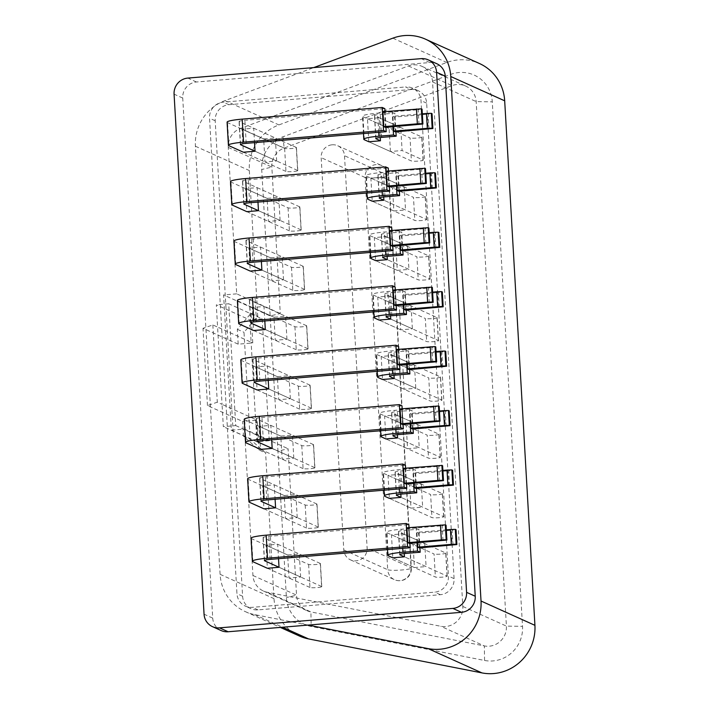 <?xml version="1.0" encoding="UTF-8"?>
<svg xmlns="http://www.w3.org/2000/svg" width="709" height="709" viewBox="0 0 709 709"><rect width="100%" height="100%" fill="white"/><g stroke="black" fill="none" stroke-linecap="round" stroke-linejoin="round"><path stroke-width="0.53" stroke-dasharray="3.54 2.66" d="M301.768 445.562L303.097 468.596A5.991 0.691 176.7 0 0 310.258 468.702A5.991 0.691 176.7 0 0 314.911 467.763A5.991 0.691 176.7 0 0 314.761 467.621L313.431 444.587A5.991 0.691 -3.3 0 1 313.582 444.729A5.991 0.691 -3.3 0 1 308.929 445.677A5.991 0.691 -3.3 0 1 301.768 445.562L244.702 419.825A19.48 2.251 -3.3 0 1 244.215 419.365M303.097 468.596L260.504 449.382L259.175 426.348L270.847 425.382L271.68 439.828M314.761 467.621L272.167 448.407L293.801 458.165L282.129 459.14L280.808 436.106L292.471 435.131L293.801 458.165M313.431 444.587L256.366 418.851A7.489 0.869 -3.3 0 1 256.179 418.673A7.489 0.869 -3.3 0 1 261.993 417.495L402.003 405.832M403.084 424.505L402.171 408.765M436.141 421.749L435.291 406.895L439.199 406.319M402.597 424.549L401.746 409.687L435.291 406.895M401.746 409.687L400.08 408.942M393.982 375.265L392.839 355.493L381.176 356.467L382.506 379.501L430.088 400.957A5.991 0.691 176.7 0 0 437.249 401.072A5.991 0.691 176.7 0 0 441.902 400.124A5.991 0.691 176.7 0 0 441.751 399.982L394.169 378.526L415.802 388.284L404.13 389.25L402.801 366.225L414.473 365.25L415.802 388.284M441.751 399.982L440.422 376.958L388.346 353.472A7.489 0.869 -3.3 0 1 388.16 353.295A7.489 0.869 -3.3 0 1 393.974 352.107L408.561 350.893L409.642 369.575M442.7 366.819L441.84 351.965L445.748 351.389M409.155 369.619L408.295 354.757L441.84 351.965M407.241 364.444L406.638 354.004L436.035 351.558M406.753 364.479L405.902 349.697L408.561 350.893M408.295 354.757L406.638 354.004M405.902 349.697L391.315 350.911A19.48 2.251 176.7 0 0 376.195 353.986A19.48 2.251 176.7 0 0 376.683 354.438L428.759 377.924L430.088 400.957M440.422 376.958A5.991 0.691 -3.3 0 1 440.573 377.099A5.991 0.691 -3.3 0 1 435.92 378.039A5.991 0.691 -3.3 0 1 428.759 377.924M288.058 207.826L289.387 230.85A5.991 0.691 176.7 0 0 296.557 230.966A5.991 0.691 176.7 0 0 301.201 230.026A5.991 0.691 176.7 0 0 301.059 229.884L299.73 206.851A5.991 0.691 -3.3 0 1 299.88 206.993A5.991 0.691 -3.3 0 1 295.228 207.941A5.991 0.691 -3.3 0 1 288.058 207.826L230.992 182.089A19.48 2.251 -3.3 0 1 230.505 181.628M289.387 230.85L246.794 211.645L245.465 188.612L257.137 187.646L257.97 202.092M301.059 229.884L258.466 210.67L280.09 220.428L268.427 221.403L267.098 198.369L278.761 197.394L280.09 220.428M299.73 206.851L242.664 181.114A7.489 0.869 -3.3 0 1 242.478 180.937A7.489 0.869 -3.3 0 1 248.292 179.758L388.302 168.086M389.374 186.768L388.47 171.029M422.44 184.012L421.58 169.159L425.489 168.582M388.895 186.813L388.036 171.95L421.58 169.159M388.036 171.95L386.37 171.197M305.198 504.994L306.527 528.028A5.991 0.691 176.7 0 0 313.688 528.143A5.991 0.691 176.7 0 0 318.341 527.195A5.991 0.691 176.7 0 0 318.19 527.053L316.861 504.019A5.991 0.691 -3.3 0 1 317.012 504.161A5.991 0.691 -3.3 0 1 312.359 505.109A5.991 0.691 -3.3 0 1 305.198 504.994L248.132 479.257A19.48 2.251 -3.3 0 1 247.645 478.797M306.527 528.028L263.934 508.814L262.605 485.789L274.268 484.814L275.101 499.26M318.19 527.053L275.597 507.848L297.231 517.597L285.559 518.571L284.229 495.538L295.901 494.572L297.231 517.597M316.861 504.019L259.795 478.291A7.489 0.869 -3.3 0 1 259.609 478.114A7.489 0.869 -3.3 0 1 265.423 476.927L405.433 465.264M406.514 483.946L405.601 468.197M439.571 481.189L438.711 466.327L442.62 465.751M406.027 483.981L405.167 469.128L438.711 466.327M405.167 469.128L403.51 468.374M383.702 196.96L382.559 177.188L370.896 178.163L372.225 201.196L414.809 220.402A5.991 0.691 176.7 0 0 421.979 220.517A5.991 0.691 176.7 0 0 426.632 219.568A5.991 0.691 176.7 0 0 426.481 219.427L383.888 200.222L405.521 209.979L393.849 210.945L392.52 187.92L404.192 186.946L405.521 209.979M426.481 219.427L425.152 196.402L378.065 175.167A7.489 0.869 -3.3 0 1 377.879 174.99A7.489 0.869 -3.3 0 1 383.693 173.811L398.281 172.588L399.362 191.27M432.419 188.514L431.559 173.661L435.468 173.085M398.875 191.315L398.015 176.452L431.559 173.661M396.951 186.139L396.358 175.699L425.754 173.253M396.473 186.175L395.622 171.392L398.281 172.588M398.015 176.452L396.358 175.699M395.622 171.392L381.034 172.606A19.48 2.251 176.7 0 0 365.915 175.681A19.48 2.251 176.7 0 0 366.402 176.142L413.489 197.368L414.809 220.402M425.152 196.402A5.991 0.691 -3.3 0 1 425.303 196.544A5.991 0.691 -3.3 0 1 420.65 197.483A5.991 0.691 -3.3 0 1 413.489 197.368M397.412 434.706L396.269 414.933L384.597 415.899L385.926 438.933L428.52 458.138A5.991 0.691 176.7 0 0 435.689 458.253A5.991 0.691 176.7 0 0 440.342 457.314A5.991 0.691 176.7 0 0 440.192 457.172L397.598 437.958L419.223 447.716L407.56 448.691L406.23 425.657L417.893 424.682L419.223 447.716M440.192 457.172L438.862 434.138L391.776 412.904A7.489 0.869 -3.3 0 1 391.59 412.727A7.489 0.869 -3.3 0 1 397.403 411.548L411.991 410.334L413.063 429.007M446.129 426.251L445.27 411.397L449.178 410.821M412.585 429.051L411.725 414.189L445.27 411.397M410.662 423.876L410.059 413.444L439.465 410.99M410.183 423.92L409.323 409.128L411.991 410.334M411.725 414.189L410.059 413.444M409.323 409.128L394.745 410.343A19.48 2.251 176.7 0 0 379.625 413.418A19.48 2.251 176.7 0 0 380.113 413.879L427.19 435.113L428.52 458.138M438.862 434.138A5.991 0.691 -3.3 0 1 439.013 434.28A5.991 0.691 -3.3 0 1 434.36 435.22A5.991 0.691 -3.3 0 1 427.19 435.113M291.488 267.258L292.817 290.291A5.991 0.691 176.7 0 0 299.978 290.406A5.991 0.691 176.7 0 0 304.631 289.458A5.991 0.691 176.7 0 0 304.48 289.316L303.151 266.283A5.991 0.691 -3.3 0 1 303.301 266.424A5.991 0.691 -3.3 0 1 298.649 267.373A5.991 0.691 -3.3 0 1 291.488 267.258L234.422 241.521A19.48 2.251 -3.3 0 1 233.935 241.06M292.817 290.291L250.224 271.077L248.894 248.053L260.566 247.078L261.399 261.524M304.48 289.316L261.887 270.111L283.52 279.86L271.848 280.835L270.528 257.801L282.191 256.835L283.52 279.86M303.151 266.283L246.085 240.546A7.489 0.869 -3.3 0 1 245.899 240.369A7.489 0.869 -3.3 0 1 251.713 239.19L391.722 227.527M392.804 246.2L391.891 230.46M425.861 243.453L425.01 228.59L428.918 228.014M392.316 246.245L391.465 231.382L425.01 228.59M391.465 231.382L389.799 230.638M308.619 564.426L309.948 587.46A5.991 0.691 176.7 0 0 317.118 587.575A5.991 0.691 176.7 0 0 321.771 586.627A5.991 0.691 176.7 0 0 321.62 586.485L320.291 563.46A5.991 0.691 -3.3 0 1 320.441 563.602A5.991 0.691 -3.3 0 1 315.789 564.541A5.991 0.691 -3.3 0 1 308.619 564.426L251.553 538.698A19.48 2.251 -3.3 0 1 251.066 538.237M309.948 587.46L267.355 568.255L266.035 545.221L277.698 544.246L278.531 558.701M321.62 586.485L279.027 567.28L300.651 577.037L288.988 578.003L287.659 554.979L299.322 554.004L300.651 577.037M320.291 563.46L263.225 537.723A7.489 0.869 -3.3 0 1 263.039 537.546A7.489 0.869 -3.3 0 1 268.853 536.367L408.863 524.695M409.935 543.378L409.031 527.638M443.001 540.621L442.141 525.759L446.05 525.192M409.456 543.413L408.597 528.559L442.141 525.759M408.597 528.559L406.931 527.806M284.637 148.385L285.957 171.418A5.991 0.691 176.7 0 0 293.127 171.534A5.991 0.691 176.7 0 0 297.78 170.585A5.991 0.691 176.7 0 0 297.629 170.444L296.3 147.419A5.991 0.691 -3.3 0 1 296.451 147.561A5.991 0.691 -3.3 0 1 291.798 148.5A5.991 0.691 -3.3 0 1 284.637 148.385L227.562 122.648A19.48 2.251 -3.3 0 1 227.084 122.196M285.957 171.418L243.373 152.213L242.044 129.18L253.707 128.205L254.54 142.66M297.629 170.444L255.036 151.239L276.67 160.996L264.998 161.962L263.668 138.937L275.34 137.963L276.67 160.996M296.3 147.419L239.234 121.682A7.489 0.869 -3.3 0 1 239.048 121.505A7.489 0.869 -3.3 0 1 244.862 120.326L384.872 108.654M385.953 127.336L385.04 111.588M419.01 124.58L418.15 109.718L422.059 109.151M385.466 127.372L384.606 112.518L418.15 109.718M384.606 112.518L382.949 111.765M387.132 256.401L385.988 236.629L374.317 237.595L375.646 260.628L418.239 279.833A5.991 0.691 176.7 0 0 425.409 279.949A5.991 0.691 176.7 0 0 430.053 279.009A5.991 0.691 176.7 0 0 429.911 278.867L387.318 259.654L408.942 269.411L397.279 270.386L395.95 247.352L407.613 246.377L408.942 269.411M429.911 278.867L428.582 255.834L381.495 234.599A7.489 0.869 -3.3 0 1 381.309 234.422A7.489 0.869 -3.3 0 1 387.123 233.243L401.711 232.029L402.783 250.702M435.849 247.955L434.989 233.093L438.898 232.517M402.304 250.747L401.445 235.884L434.989 233.093M400.381 245.571L399.779 235.14L429.184 232.685M399.903 245.615L399.043 230.824L401.711 232.029M401.445 235.884L399.779 235.14M399.043 230.824L384.464 232.038A19.48 2.251 176.7 0 0 369.345 235.113A19.48 2.251 176.7 0 0 369.832 235.574L416.91 256.809L418.239 279.833M428.582 255.834A5.991 0.691 -3.3 0 1 428.732 255.976A5.991 0.691 -3.3 0 1 424.079 256.924A5.991 0.691 -3.3 0 1 416.91 256.809M294.917 326.689L296.238 349.723A5.991 0.691 176.7 0 0 303.408 349.838A5.991 0.691 176.7 0 0 308.06 348.89A5.991 0.691 176.7 0 0 307.91 348.748L306.58 325.723A5.991 0.691 -3.3 0 1 306.731 325.856A5.991 0.691 -3.3 0 1 302.078 326.805A5.991 0.691 -3.3 0 1 294.917 326.689L237.852 300.953A19.48 2.251 -3.3 0 1 237.364 300.501M296.238 349.723L253.654 330.518L252.324 307.484L263.987 306.51L264.82 320.964M307.91 348.748L265.317 329.543L286.95 339.301L275.278 340.267L273.949 317.242L285.621 316.267L286.95 339.301M306.58 325.723L249.515 299.987A7.489 0.869 -3.3 0 1 249.329 299.81A7.489 0.869 -3.3 0 1 255.143 298.622L395.152 286.959M396.234 305.641L395.321 289.892M429.291 302.885L428.431 288.022L432.339 287.455M395.746 305.676L394.886 290.823L428.431 288.022M394.886 290.823L393.229 290.07M400.833 494.138L399.699 474.365L388.027 475.34L389.356 498.365L431.949 517.579A5.991 0.691 176.7 0 0 439.11 517.685A5.991 0.691 176.7 0 0 443.763 516.746A5.991 0.691 176.7 0 0 443.612 516.604L401.019 497.399L422.653 507.148L410.981 508.123L409.66 485.089L421.323 484.114L422.653 507.148M443.612 516.604L442.283 493.57L395.205 472.336A7.489 0.869 -3.3 0 1 395.019 472.159A7.489 0.869 -3.3 0 1 400.833 470.98L415.412 469.766L416.493 488.448M449.55 485.692L448.7 470.829L452.608 470.253M416.006 488.483L415.155 473.63L448.7 470.829M414.091 483.308L413.489 472.876L442.895 470.421M413.604 483.352L412.753 468.56L415.412 469.766M415.155 473.63L413.489 472.876M412.753 468.56L398.166 469.783A19.48 2.251 176.7 0 0 383.046 472.85A19.48 2.251 176.7 0 0 383.534 473.311L430.62 494.545L431.949 517.579M442.283 493.57A5.991 0.691 -3.3 0 1 442.434 493.712A5.991 0.691 -3.3 0 1 437.781 494.66A5.991 0.691 -3.3 0 1 430.62 494.545M298.338 386.13L299.668 409.155A5.991 0.691 176.7 0 0 306.837 409.27A5.991 0.691 176.7 0 0 311.49 408.322A5.991 0.691 176.7 0 0 311.34 408.189L310.01 385.155A5.991 0.691 -3.3 0 1 310.161 385.297A5.991 0.691 -3.3 0 1 305.508 386.237A5.991 0.691 -3.3 0 1 298.338 386.13L241.273 360.394A19.48 2.251 -3.3 0 1 240.785 359.933M299.668 409.155L257.075 389.95L255.745 366.916L267.417 365.95L268.25 380.396M311.34 408.189L268.746 388.975L290.371 398.733L278.708 399.708L277.379 376.674L289.042 375.699L290.371 398.733M310.01 385.155L252.945 359.419A7.489 0.869 -3.3 0 1 252.758 359.241A7.489 0.869 -3.3 0 1 258.572 358.063L398.582 346.391M399.654 365.073L398.75 349.333M432.72 362.317L431.861 347.463L435.769 346.887M399.176 365.117L398.316 350.255L431.861 347.463M398.316 350.255L396.65 349.502M390.553 315.833L389.418 296.061L377.746 297.036L379.076 320.06L426.658 341.525A5.991 0.691 176.7 0 0 433.819 341.641A5.991 0.691 176.7 0 0 438.472 340.692A5.991 0.691 176.7 0 0 438.322 340.55L390.739 319.094L412.372 328.843L400.7 329.818L399.38 306.784L411.043 305.818L412.372 328.843M438.322 340.55L437.001 317.517L384.925 294.031A7.489 0.869 -3.3 0 1 384.739 293.854A7.489 0.869 -3.3 0 1 390.553 292.675L405.131 291.461L406.213 310.143M439.27 307.387L438.419 292.525L442.327 291.948M405.725 310.179L404.874 295.325L438.419 292.525M403.811 305.003L403.208 294.572L432.614 292.126M403.324 305.047L402.473 290.265L405.131 291.461M404.874 295.325L403.208 294.572M402.473 290.265L387.885 291.479A19.48 2.251 176.7 0 0 372.766 294.545A19.48 2.251 176.7 0 0 373.253 295.006L425.329 318.492L426.658 341.525M437.001 317.517A5.991 0.691 -3.3 0 1 437.152 317.659A5.991 0.691 -3.3 0 1 432.499 318.607A5.991 0.691 -3.3 0 1 425.329 318.492M404.263 553.569L403.12 533.797L391.457 534.772L392.786 557.806L435.379 577.011A5.991 0.691 176.7 0 0 442.54 577.126A5.991 0.691 176.7 0 0 447.193 576.178A5.991 0.691 176.7 0 0 447.042 576.036L404.449 556.831L426.082 566.58L414.411 567.554L413.081 544.521L424.753 543.555L426.082 566.58M447.042 576.036L445.713 553.002L398.626 531.777A7.489 0.869 -3.3 0 1 398.44 531.599A7.489 0.869 -3.3 0 1 404.263 530.412L418.842 529.198L419.923 547.88M452.98 545.124L452.12 530.261L456.029 529.694M419.436 547.915L418.576 533.062L452.12 530.261M417.521 542.748L416.919 532.308L446.315 529.862M417.034 542.784L416.183 528.001L418.842 529.198M418.576 533.062L416.919 532.308M416.183 528.001L401.595 529.215A19.48 2.251 176.7 0 0 386.476 532.282A19.48 2.251 176.7 0 0 386.963 532.743L434.05 553.977L435.379 577.011M445.713 553.002A5.991 0.691 -3.3 0 1 445.864 553.144A5.991 0.691 -3.3 0 1 441.211 554.092A5.991 0.691 -3.3 0 1 434.05 553.977M332.149 144.796A11.991 11.628 114.3 0 1 344.503 155.714L367.12 547.977A11.991 11.628 114.3 0 1 350.53 559.88A11.991 11.628 114.3 0 1 343.785 549.927L321.168 157.655A11.991 11.628 114.3 0 1 332.149 144.796M231.373 430.15L277.955 451.154L286.401 597.59A32.215 31.24 -65.7 0 0 311.154 626.464L484.566 660.46A32.215 31.24 -65.7 0 0 493.012 660.921A32.215 31.24 -65.7 0 0 522.524 626.357L492.285 101.848A32.215 31.24 -65.7 0 0 450.773 74.383L282.918 136.81A32.215 31.24 -65.7 0 0 261.718 169.504L270.156 315.948L280.285 313.502L271.848 167.067A18.726 18.168 114.3 0 1 284.176 148.048L452.032 85.621A18.726 18.168 114.3 0 1 465.636 86.037A18.726 18.168 114.3 0 1 476.164 101.591L506.403 626.1A18.726 18.168 114.3 0 1 489.245 646.2A18.726 18.168 114.3 0 1 484.336 645.926L310.923 611.938A18.726 18.168 114.3 0 1 307.059 610.706A18.726 18.168 114.3 0 1 296.53 595.152L288.084 448.717L277.955 451.154L270.156 315.948L223.574 294.935L231.373 430.15L244.499 429.051L288.084 448.717M280.285 313.502L236.7 293.845L228.254 147.401A18.726 18.168 114.3 0 1 240.581 128.391L408.437 65.964A18.726 18.168 114.3 0 1 422.041 66.38A18.726 18.168 114.3 0 1 432.57 81.934L462.817 606.443A18.726 18.168 114.3 0 1 445.66 626.534A18.726 18.168 114.3 0 1 440.741 626.269L267.328 592.272A18.726 18.168 114.3 0 1 263.473 591.049A18.726 18.168 114.3 0 1 252.936 575.486L244.499 429.051M258.945 449.931L257.234 420.215L242.646 421.43L243.506 436.292L258.945 449.931L265.6 452.936L250.162 439.288L243.993 332.308L257.721 316.232L249.32 170.541A44.951 43.595 114.3 0 1 278.903 124.917L446.759 62.481A44.951 43.595 114.3 0 1 479.408 63.491M238.189 344.166L237.338 329.304L251.066 313.236L252.776 342.952L238.189 344.166L203.013 328.302L212.851 324.944L217.601 327.088L216.316 304.799L249.825 319.91L251.11 342.199L217.601 327.088L222.05 404.352L217.3 402.207L207.471 405.566L242.646 421.43M235.734 425.604L269.252 440.723L262.224 318.882L228.715 303.762L235.734 425.604L223.335 426.641L222.05 404.352L255.568 419.462L251.11 342.199L252.776 342.952M228.715 303.762L216.316 304.799M308.149 625.09L254.628 614.597A44.951 43.595 114.3 0 1 245.367 611.645A44.951 43.595 114.3 0 1 220.091 574.317L195.409 146.231A44.951 43.595 114.3 0 1 224.992 100.607L313.759 67.585M212.851 324.944L217.3 402.207M269.252 440.723L256.853 441.751L223.335 426.641M256.853 441.751L255.568 419.462L257.234 420.215M299.278 635.955A44.951 43.595 114.3 0 1 274.002 598.626L265.6 452.936M251.066 313.236L257.721 316.232M411.22 89.511L228.918 104.702A14.986 14.534 -65.7 0 0 215.19 120.769L242.611 596.251A14.986 14.534 -65.7 0 0 251.03 608.694A14.986 14.534 -65.7 0 0 258.049 609.891L440.351 594.7A14.986 14.534 -65.7 0 0 454.079 578.624L426.667 103.151A14.986 14.534 -65.7 0 0 418.239 90.708A14.986 14.534 -65.7 0 0 411.22 89.511L405.566 86.959A14.986 14.534 114.3 0 1 412.585 88.155A14.986 14.534 114.3 0 1 421.004 100.598L448.425 576.08A14.986 14.534 114.3 0 1 434.697 592.148L252.395 607.338A14.986 14.534 114.3 0 1 245.376 606.142A14.986 14.534 114.3 0 1 236.957 593.699L209.536 118.226A14.986 14.534 114.3 0 1 223.264 102.149L405.566 86.959M221.137 630.558A14.986 14.534 114.3 0 1 212.718 618.115L182.727 98.064A14.986 14.534 114.3 0 1 196.455 81.987L429.805 62.543A14.986 14.534 114.3 0 1 436.824 63.739M390.42 151.513L389.099 128.48L400.762 127.514L402.092 150.538L390.42 151.513L368.795 141.756L367.466 118.731L379.138 117.756L380.272 137.528M236.7 293.845L223.574 294.935M237.338 329.304L243.993 332.308M243.506 436.292L250.162 439.288M207.471 405.566L203.013 328.302M262.224 318.882L249.825 319.91M243.373 152.213L264.998 161.962M253.707 128.205L275.34 137.963M242.044 129.18L263.668 138.937M379.138 117.756L400.762 127.514M367.466 118.731L389.099 128.48M368.795 141.756L411.388 160.97A5.991 0.691 176.7 0 0 418.549 161.085A5.991 0.691 176.7 0 0 423.202 160.137A5.991 0.691 176.7 0 0 423.051 159.995L402.092 150.538M382.559 177.188L404.192 186.946M370.896 178.163L392.52 187.92M372.225 201.196L393.849 210.945M403.12 533.797L424.753 543.555M391.457 534.772L413.081 544.521M392.786 557.806L414.411 567.554M263.934 508.814L285.559 518.571M274.268 484.814L295.901 494.572M262.605 485.789L284.229 495.538M399.699 474.365L421.323 484.114M388.027 475.34L409.66 485.089M389.356 498.365L410.981 508.123M260.504 449.382L282.129 459.14M270.847 425.382L292.471 435.131M259.175 426.348L280.808 436.106M267.355 568.255L288.988 578.003M277.698 544.246L299.322 554.004M266.035 545.221L287.659 554.979M389.418 296.061L411.043 305.818M377.746 297.036L399.38 306.784M379.076 320.06L400.7 329.818M250.224 271.077L271.848 280.835M260.566 247.078L282.191 256.835M248.894 248.053L270.528 257.801M385.988 236.629L407.613 246.377M374.317 237.595L395.95 247.352M375.646 260.628L397.279 270.386M246.794 211.645L268.427 221.403M257.137 187.646L278.761 197.394M245.465 188.612L267.098 198.369M396.269 414.933L417.893 424.682M384.597 415.899L406.23 425.657M385.926 438.933L407.56 448.691M257.075 389.95L278.708 399.708M267.417 365.95L289.042 375.699M255.745 366.916L277.379 376.674M392.839 355.493L414.473 365.25M381.176 356.467L402.801 366.225M382.506 379.501L404.13 389.25M253.654 330.518L275.278 340.267M263.987 306.51L285.621 316.267M252.324 307.484L273.949 317.242M423.051 159.995L421.722 136.961L374.644 115.735A7.489 0.869 -3.3 0 1 374.458 115.558A7.489 0.869 -3.3 0 1 380.272 114.371L394.851 113.156L395.932 131.839M428.989 129.082L428.139 114.22L432.047 113.653M395.445 131.874L394.594 117.02L428.139 114.22M393.53 126.707L392.928 116.267L422.334 113.821M393.043 126.743L392.192 111.96L394.851 113.156M394.594 117.02L392.928 116.267M392.192 111.96L377.605 113.174A19.48 2.251 176.7 0 0 362.485 116.241A19.48 2.251 176.7 0 0 362.973 116.701L410.059 137.936L411.388 160.97M421.722 136.961A5.991 0.691 -3.3 0 1 421.873 137.103A5.991 0.691 -3.3 0 1 417.22 138.051A5.991 0.691 -3.3 0 1 410.059 137.936M246.032 442.859L244.702 419.825M257.677 441.512L256.366 418.851M263.323 440.528L261.993 417.495M389.658 376.124L388.346 353.472M395.303 375.141L393.974 352.107M392.423 370.045L391.315 350.911M378.012 377.472L376.683 354.438M232.322 205.114L230.992 182.089M243.967 203.775L242.664 181.114M249.621 202.792L248.292 179.758M249.453 502.291L248.132 479.257M261.098 500.944L259.795 478.291M266.752 499.96L265.423 476.927M379.377 197.82L378.065 175.167M385.022 196.836L383.693 173.811M382.142 191.749L381.034 172.606M367.732 199.167L366.402 176.142M393.078 435.565L391.776 412.904M398.733 434.573L397.403 411.548M395.844 429.486L394.745 410.343M381.433 436.904L380.113 413.879M235.751 264.554L234.422 241.521M247.397 263.207L246.085 240.546M253.042 262.224L251.713 239.19M252.883 561.723L251.553 538.698M264.528 560.376L263.225 537.723M270.182 559.392L268.853 536.367M228.892 145.682L227.562 122.648M240.537 144.335L239.234 121.682M246.191 143.351L244.862 120.326M382.798 257.261L381.495 234.599M388.452 256.277L387.123 233.243M385.563 251.181L384.464 232.038M371.153 258.599L369.832 235.574M239.172 323.986L237.852 300.953M250.818 322.639L249.515 299.987M256.472 321.656L255.143 298.622M396.508 494.997L395.205 472.336M402.163 494.013L400.833 470.98M399.273 488.918L398.166 469.783M384.863 496.344L383.534 473.311M242.602 383.418L241.273 360.394M254.247 382.08L252.945 359.419M259.902 381.087L258.572 358.063M386.228 316.693L384.925 294.031M391.882 315.709L390.553 292.675M388.993 310.613L387.885 291.479M374.582 318.04L373.253 295.006M399.938 554.429L398.626 531.777M405.583 553.445L404.263 530.412M402.703 548.349L401.595 529.215M388.293 555.776L386.963 532.743M343.785 549.927L387.708 569.735L365.091 177.463A11.991 1.383 176.7 0 0 379.421 177.693A11.991 1.383 176.7 0 0 388.727 175.805A11.991 1.383 176.7 0 0 388.426 175.522A11.991 11.628 -65.7 0 0 376.071 164.603A11.991 11.628 -65.7 0 0 365.091 177.463L321.168 157.655M350.53 559.88L394.452 579.687A11.991 11.991 0 0 0 411.344 568.069A11.991 1.383 176.7 0 1 402.038 569.965A11.991 1.383 176.7 0 1 387.708 569.735A11.991 11.628 -65.7 0 0 394.452 579.687A11.991 11.628 -65.7 0 0 411.043 567.794L388.426 175.522L344.503 155.714M484.566 660.46L484.336 645.926L440.741 626.269M228.254 147.401L271.848 167.067L261.718 169.504M392.848 38.171L446.759 62.481M224.992 100.607L278.903 124.917M195.409 146.231L249.32 170.541M220.091 574.317L274.002 598.626M254.628 614.597L282.616 627.217M215.19 120.769L209.536 118.226M242.611 596.251L236.957 593.699M258.049 609.891L252.395 607.338M440.351 594.7L434.697 592.148M454.079 578.624L448.425 576.08M426.667 103.151L421.004 100.598M228.918 104.702L223.264 102.149M212.718 618.115L204.059 614.207M182.727 98.064L174.077 94.155M196.455 81.987L187.805 78.087M429.805 62.543L421.155 58.643M240.581 128.391L284.176 148.048L282.918 136.81M252.936 575.486L296.53 595.152L286.401 597.59M267.328 592.272L310.923 611.938L311.154 626.464M462.817 606.443L506.403 626.1L522.524 626.357M432.57 81.934L476.164 101.591L492.285 101.848M408.437 65.964L452.032 85.621L450.773 74.383M337.768 145.762L381.69 165.569A11.991 11.991 0 0 1 388.727 175.805L411.344 568.069A11.991 1.383 176.7 0 0 411.043 567.794L367.12 547.977M375.947 138.388L374.644 115.735M381.602 137.404L380.272 114.371M378.712 132.308L377.605 113.174M364.302 139.735L362.973 116.701M257.509 441.707L256.179 418.673M314.911 467.763L313.582 444.729M389.489 376.319L388.16 353.295M377.197 371.321L376.195 353.986M441.902 400.124L440.573 377.099M243.799 203.97L242.478 180.937M301.201 230.026L299.88 206.993M260.939 501.139L259.609 478.114M318.341 527.195L317.012 504.161M379.209 198.024L377.879 174.99M366.916 193.016L365.915 175.681M426.632 219.568L425.303 196.544M392.919 435.76L391.59 412.727M380.618 430.753L379.625 413.418M440.342 457.314L439.013 434.28M247.228 263.402L245.899 240.369M304.631 289.458L303.301 266.424M264.36 560.58L263.039 537.546M321.771 586.627L320.441 563.602M240.378 144.539L239.048 121.505M297.78 170.585L296.451 147.561M382.638 257.456L381.309 234.422M370.337 252.448L369.345 235.113M430.053 279.009L428.732 255.976M250.658 322.834L249.329 299.81M308.06 348.89L306.731 325.856M396.34 495.192L395.019 472.159M384.048 490.185L383.046 472.85M443.763 516.746L442.434 493.712M254.079 382.275L252.758 359.241M311.49 408.322L310.161 385.297M386.059 316.888L384.739 293.854M373.767 311.88L372.766 294.545M438.472 340.692L437.152 317.659M399.77 554.624L398.44 531.599M387.477 549.617L386.476 532.282M447.193 576.178L445.864 553.144M245.367 611.645L280.321 627.412M251.03 608.694L245.376 606.142M418.239 90.708L412.585 88.155M263.473 591.049L307.059 610.706M422.041 66.38L465.636 86.037M375.779 138.583L374.458 115.558M363.487 133.576L362.485 116.241M423.202 160.137L421.873 137.103"/><path stroke-width="1.06" d="M271.68 439.828L272.167 448.407L260.504 449.382L246.032 442.859A19.48 2.251 -3.3 0 1 245.544 442.398L244.215 419.365A19.48 2.251 -3.3 0 1 259.334 416.298L399.344 404.626L402.003 405.832L402.171 408.765M245.544 442.398A19.48 2.251 -3.3 0 1 260.664 439.323L400.674 427.66L399.344 404.626M272.167 448.407L257.695 441.884A7.489 0.869 -3.3 0 1 257.509 441.707A7.489 0.869 -3.3 0 1 263.323 440.528L403.332 428.856L403.084 424.505M438.463 405.991L439.199 406.319L440.05 421.181L402.597 424.549L400.939 423.796L400.08 408.942L438.463 405.991L439.323 420.845L434.484 421.004L433.624 406.142M440.05 421.181L439.323 420.845M434.484 421.004L400.939 423.796M403.332 428.856L400.674 427.66M393.982 375.265L394.169 378.526L389.675 376.497A7.489 0.869 -3.3 0 1 389.489 376.319A7.489 0.869 -3.3 0 1 395.303 375.141L409.891 373.927L409.642 369.575M446.608 366.243L445.872 365.915L445.022 351.052L445.748 351.389L446.608 366.243L409.155 369.619L407.489 368.866L407.241 364.444M445.872 365.915L441.033 366.074L440.183 351.212L445.022 351.052M441.033 366.074L407.489 368.866M436.035 351.558L440.183 351.212M409.891 373.927L407.232 372.73L406.753 364.479M407.232 372.73L392.644 373.944A19.48 2.251 176.7 0 0 377.525 377.011A19.48 2.251 176.7 0 0 378.012 377.472L382.506 379.501L394.169 378.526M257.97 202.092L258.466 210.67L246.794 211.645L232.322 205.114A19.48 2.251 -3.3 0 1 231.834 204.662L230.505 181.628A19.48 2.251 -3.3 0 1 245.624 178.553L385.634 166.89L388.302 168.086L388.47 171.029M231.834 204.662A19.48 2.251 -3.3 0 1 246.954 201.586L386.963 189.923L385.634 166.89M258.466 210.67L243.993 204.148A7.489 0.869 -3.3 0 1 243.799 203.97A7.489 0.869 -3.3 0 1 249.621 202.792L389.631 191.12L389.374 186.768M424.753 168.255L425.489 168.582L426.348 183.445L388.895 186.813L387.229 186.059L386.37 171.197L424.753 168.255L425.613 183.108L420.774 183.268L419.914 168.405M426.348 183.445L425.613 183.108M420.774 183.268L387.229 186.059M389.631 191.12L386.963 189.923M275.101 499.26L275.597 507.848L263.934 508.814L249.453 502.291A19.48 2.251 -3.3 0 1 248.965 501.83L247.645 478.797A19.48 2.251 -3.3 0 1 262.764 475.73L402.774 464.058L405.433 465.264L405.601 468.197M248.965 501.83A19.48 2.251 -3.3 0 1 264.094 498.764L404.103 487.092L402.774 464.058M275.597 507.848L261.125 501.316A7.489 0.869 -3.3 0 1 260.939 501.139A7.489 0.869 -3.3 0 1 266.752 499.96L406.762 488.297L406.514 483.946M441.893 465.423L442.62 465.751L443.479 480.613L406.027 483.981L404.36 483.228L403.51 468.374L441.893 465.423L442.744 480.285L437.905 480.436L437.054 465.583M443.479 480.613L442.744 480.285M437.905 480.436L404.36 483.228M406.762 488.297L404.103 487.092M383.702 196.96L383.888 200.222L379.395 198.192A7.489 0.869 -3.3 0 1 379.209 198.024A7.489 0.869 -3.3 0 1 385.022 196.836L399.61 195.622L399.362 191.27M436.327 187.938L435.592 187.61L434.741 172.757L435.468 173.085L436.327 187.938L398.875 191.315L397.208 190.561L396.951 186.139M435.592 187.61L430.753 187.77L429.893 172.907L434.741 172.757M430.753 187.77L397.208 190.561M425.754 173.253L429.893 172.907M399.61 195.622L396.951 194.426L396.473 186.175M396.951 194.426L382.364 195.64A19.48 2.251 176.7 0 0 367.244 198.706A19.48 2.251 176.7 0 0 367.732 199.167L372.225 201.196L383.888 200.222M397.412 434.706L397.598 437.958L393.105 435.938A7.489 0.869 -3.3 0 1 392.919 435.76A7.489 0.869 -3.3 0 1 398.733 434.573L413.32 433.359L413.063 429.007M450.038 425.684L449.302 425.347L448.442 410.493L449.178 410.821L450.038 425.684L412.585 429.051L410.919 428.298L410.662 423.876M449.302 425.347L444.463 425.506L443.604 410.644L448.442 410.493M444.463 425.506L410.919 428.298M439.465 410.99L443.604 410.644M413.32 433.359L410.653 432.162L410.183 423.92M410.653 432.162L396.074 433.376A19.48 2.251 176.7 0 0 380.946 436.452A19.48 2.251 176.7 0 0 381.433 436.904L385.926 438.933L397.598 437.958M261.399 261.524L261.887 270.111L250.224 271.077L235.751 264.554A19.48 2.251 -3.3 0 1 235.264 264.094L233.935 241.06A19.48 2.251 -3.3 0 1 249.054 237.994L389.064 226.322L391.722 227.527L391.891 230.46M235.264 264.094A19.48 2.251 -3.3 0 1 250.383 261.018L390.393 249.355L389.064 226.322M261.887 270.111L247.414 263.58A7.489 0.869 -3.3 0 1 247.228 263.402A7.489 0.869 -3.3 0 1 253.042 262.224L393.052 250.552L392.804 246.2M428.183 227.686L428.918 228.014L429.769 242.877L392.316 246.245L390.659 245.491L389.799 230.638L428.183 227.686L429.042 242.549L424.195 242.7L423.344 227.837M429.769 242.877L429.042 242.549M424.195 242.7L390.659 245.491M393.052 250.552L390.393 249.355M278.531 558.701L279.027 567.28L267.355 568.255L252.883 561.723A19.48 2.251 -3.3 0 1 252.395 561.262L251.066 538.237A19.48 2.251 -3.3 0 1 266.185 535.162L406.195 523.499L408.863 524.695L409.031 527.638M252.395 561.262A19.48 2.251 -3.3 0 1 267.515 558.196L407.524 546.524L406.195 523.499M279.027 567.28L264.554 560.748A7.489 0.869 -3.3 0 1 264.36 560.58A7.489 0.869 -3.3 0 1 270.182 559.392L410.192 547.729L409.935 543.378M445.314 524.855L446.05 525.192L446.909 540.045L409.456 543.413L407.79 542.669L406.931 527.806L445.314 524.855L446.174 539.717L441.335 539.868L440.475 525.014M446.909 540.045L446.174 539.717M441.335 539.868L407.79 542.669M410.192 547.729L407.524 546.524M254.54 142.66L255.036 151.239L243.373 152.213L228.892 145.682A19.48 2.251 -3.3 0 1 228.404 145.221L227.084 122.196A19.48 2.251 -3.3 0 1 242.203 119.121L382.213 107.458L384.872 108.654L385.04 111.588M228.404 145.221A19.48 2.251 -3.3 0 1 243.533 142.155L383.534 130.483L382.213 107.458M255.036 151.239L240.564 144.707A7.489 0.869 -3.3 0 1 240.378 144.539A7.489 0.869 -3.3 0 1 246.191 143.351L386.201 131.688L385.953 127.336M421.332 108.814L422.059 109.151L422.918 124.004L385.466 127.372L383.799 126.627L382.949 111.765L421.332 108.814L422.183 123.676L417.344 123.827L416.484 108.973M422.918 124.004L422.183 123.676M417.344 123.827L383.799 126.627M386.201 131.688L383.534 130.483M387.132 256.401L387.318 259.654L382.825 257.633A7.489 0.869 -3.3 0 1 382.638 257.456A7.489 0.869 -3.3 0 1 388.452 256.277L403.04 255.054L402.783 250.702M439.757 247.379L439.022 247.042L438.162 232.189L438.898 232.517L439.757 247.379L402.304 250.747L400.638 249.993L400.381 245.571M439.022 247.042L434.183 247.202L433.323 232.339L438.162 232.189M434.183 247.202L400.638 249.993M429.184 232.685L433.323 232.339M403.04 255.054L400.372 253.857L399.903 245.615M400.372 253.857L385.793 255.072A19.48 2.251 176.7 0 0 370.665 258.147A19.48 2.251 176.7 0 0 371.153 258.599L375.646 260.628L387.318 259.654M264.82 320.964L265.317 329.543L253.654 330.518L239.172 323.986A19.48 2.251 -3.3 0 1 238.685 323.526L237.364 300.501A19.48 2.251 -3.3 0 1 252.484 297.425L392.494 285.762L395.152 286.959L395.321 289.892M238.685 323.526A19.48 2.251 -3.3 0 1 253.813 320.459L393.823 308.787L392.494 285.762M265.317 329.543L250.844 323.012A7.489 0.869 -3.3 0 1 250.658 322.834A7.489 0.869 -3.3 0 1 256.472 321.656L396.482 309.993L396.234 305.641M431.613 287.118L432.339 287.455L433.199 302.309L395.746 305.676L394.08 304.932L393.229 290.07L431.613 287.118L432.463 301.981L427.624 302.131L426.765 287.278M433.199 302.309L432.463 301.981M427.624 302.131L394.08 304.932M396.482 309.993L393.823 308.787M400.833 494.138L401.019 497.399L396.535 495.369A7.489 0.869 -3.3 0 1 396.34 495.192A7.489 0.869 -3.3 0 1 402.163 494.013L416.741 492.799L416.493 488.448M453.459 485.116L452.732 484.788L451.872 469.925L452.608 470.253L453.459 485.116L416.006 488.483L414.348 487.73L414.091 483.308M452.732 484.788L447.893 484.938L447.033 470.085L451.872 469.925M447.893 484.938L414.348 487.73M442.895 470.421L447.033 470.085M416.741 492.799L414.083 491.594L413.604 483.352M414.083 491.594L399.495 492.808A19.48 2.251 176.7 0 0 384.375 495.883A19.48 2.251 176.7 0 0 384.863 496.344L389.356 498.365L401.019 497.399M268.25 380.396L268.746 388.975L257.075 389.95L242.602 383.418A19.48 2.251 -3.3 0 1 242.115 382.966L240.785 359.933A19.48 2.251 -3.3 0 1 255.905 356.857L395.914 345.194L398.582 346.391L398.75 349.333M242.115 382.966A19.48 2.251 -3.3 0 1 257.234 379.891L397.244 368.228L395.914 345.194M268.746 388.975L254.274 382.452A7.489 0.869 -3.3 0 1 254.079 382.275A7.489 0.869 -3.3 0 1 259.902 381.087L399.911 369.424L399.654 365.073M435.034 346.559L435.769 346.887L436.629 361.741L399.176 365.117L397.51 364.364L396.65 349.502L435.034 346.559L435.893 361.413L431.054 361.572L430.195 346.71M436.629 361.741L435.893 361.413M431.054 361.572L397.51 364.364M399.911 369.424L397.244 368.228M390.553 315.833L390.739 319.094L386.254 317.065A7.489 0.869 -3.3 0 1 386.059 316.888A7.489 0.869 -3.3 0 1 391.882 315.709L406.461 314.495L406.213 310.143M443.178 306.811L442.451 306.483L441.592 291.621L442.327 291.948L443.178 306.811L405.725 310.179L404.068 309.434L403.811 305.003M442.451 306.483L437.613 306.634L436.753 291.78L441.592 291.621M437.613 306.634L404.068 309.434M432.614 292.126L436.753 291.78M406.461 314.495L403.802 313.289L403.324 305.047M403.802 313.289L389.214 314.504A19.48 2.251 176.7 0 0 374.095 317.579A19.48 2.251 176.7 0 0 374.582 318.04L379.076 320.06L390.739 319.094M404.263 553.569L404.449 556.831L399.956 554.801A7.489 0.869 -3.3 0 1 399.77 554.624A7.489 0.869 -3.3 0 1 405.583 553.445L420.171 552.231L419.923 547.88M456.888 544.547L456.153 544.22L455.302 529.357L456.029 529.694L456.888 544.547L419.436 547.915L417.769 547.171L417.521 542.748M456.153 544.22L451.314 544.37L450.463 529.517L455.302 529.357M451.314 544.37L417.769 547.171M446.315 529.862L450.463 529.517M420.171 552.231L417.512 551.026L417.034 542.784M417.512 551.026L402.925 552.249A19.48 2.251 176.7 0 0 387.805 555.315A19.48 2.251 176.7 0 0 388.293 555.776L392.786 557.806L404.449 556.831M313.759 67.585L392.848 38.171A44.951 43.595 114.3 0 1 425.497 39.181A44.951 43.595 114.3 0 1 450.773 76.51L481.021 601.019A44.951 43.595 114.3 0 1 439.837 649.24A44.951 43.595 114.3 0 1 428.05 648.593L308.149 625.09M425.497 39.181L479.408 63.491A44.951 43.595 114.3 0 1 504.684 100.82L534.923 625.329A44.951 43.595 114.3 0 1 493.739 673.55A44.951 43.595 114.3 0 1 481.952 672.903L308.539 638.906A44.951 43.595 114.3 0 1 299.278 635.955L280.321 627.412M219.506 627.855A14.986 14.534 114.3 0 1 212.487 626.659A14.986 14.534 114.3 0 1 204.059 614.207L174.077 94.155A14.986 14.534 114.3 0 1 187.805 78.087L421.155 58.643A14.986 14.534 114.3 0 1 428.174 59.84A14.986 14.534 114.3 0 1 436.593 72.283L466.584 592.334A14.986 14.534 114.3 0 1 452.856 608.411L219.506 627.855L228.156 631.754A14.986 14.534 114.3 0 1 221.137 630.558L212.487 626.659M428.174 59.84L436.824 63.739A14.986 14.534 114.3 0 1 445.243 76.182L475.234 596.242A14.986 14.534 114.3 0 1 461.506 612.31L228.156 631.754M380.272 137.528L380.458 140.79L368.795 141.756L364.302 139.735A19.48 2.251 176.7 0 1 363.814 139.274L363.487 133.576M380.458 140.79L375.965 138.76A7.489 0.869 -3.3 0 1 375.779 138.583A7.489 0.869 -3.3 0 1 381.602 137.404L396.18 136.19L395.932 131.839M432.898 128.506L432.171 128.178L431.311 113.316L432.047 113.653L432.898 128.506L395.445 131.874L393.787 131.13L393.53 126.707M432.171 128.178L427.323 128.329L426.472 113.475L431.311 113.316M427.323 128.329L393.787 131.13M422.334 113.821L426.472 113.475M396.18 136.19L393.522 134.985L393.043 126.743M393.522 134.985L378.934 136.208A19.48 2.251 176.7 0 0 363.814 139.274M260.664 439.323L259.334 416.298M392.644 373.944L392.423 370.045M246.954 201.586L245.624 178.553M264.094 498.764L262.764 475.73M382.364 195.64L382.142 191.749M396.074 433.376L395.844 429.486M250.383 261.018L249.054 237.994M267.515 558.196L266.185 535.162M243.533 142.155L242.203 119.121M385.793 255.072L385.563 251.181M253.813 320.459L252.484 297.425M399.495 492.808L399.273 488.918M257.234 379.891L255.905 356.857M389.214 314.504L388.993 310.613M402.925 552.249L402.703 548.349M481.021 601.019L534.923 625.329M450.773 76.51L504.684 100.82M282.616 627.217L308.539 638.906M428.05 648.593L481.952 672.903M445.243 76.182L436.593 72.283M475.234 596.242L466.584 592.334M461.506 612.31L452.856 608.411M378.934 136.208L378.712 132.308M377.525 377.011L377.197 371.321M367.244 198.706L366.916 193.016M380.946 436.452L380.618 430.753M370.665 258.147L370.337 252.448M384.375 495.883L384.048 490.185M374.095 317.579L373.767 311.88M387.805 555.315L387.477 549.617"/></g></svg>
